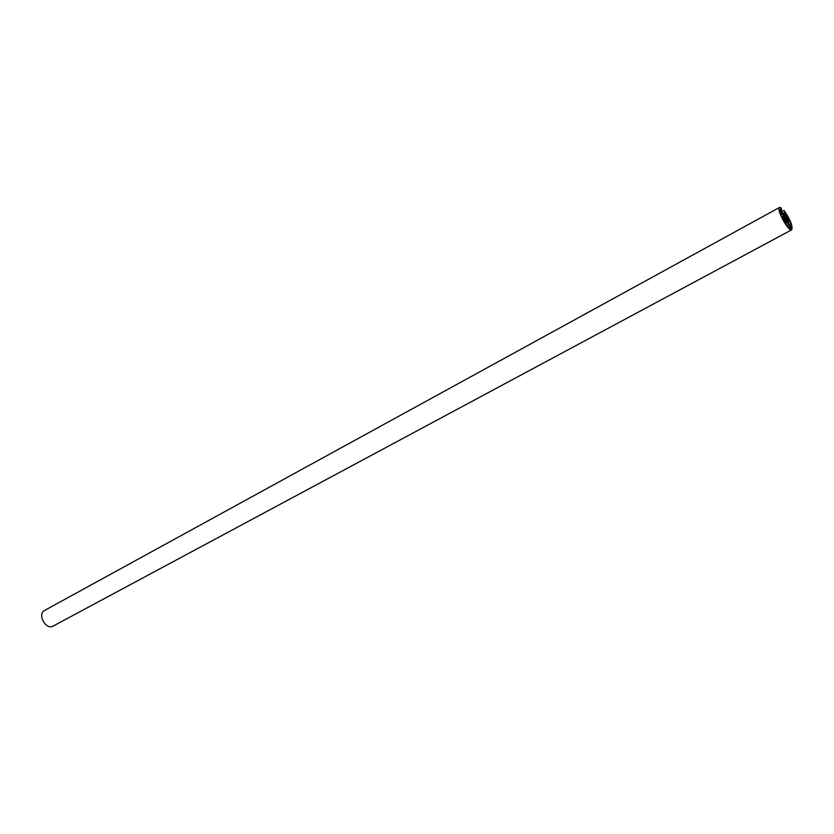 <?xml version="1.0" encoding="UTF-8"?>
<svg xmlns="http://www.w3.org/2000/svg" width="834" height="834" viewBox="0 0 834 834"><rect width="100%" height="100%" fill="white"/><g stroke="black" fill="none" stroke-linecap="round" stroke-linejoin="round"><path stroke-width="1.25" d="M784.731 216.621L785.607 217.413L785.117 215.902L786.577 217.58L787.192 219.436L786.358 218.727L788.432 223.231L785.847 219.832L786.316 221.344L785.274 220.405L782.98 214.286L784.231 215.193L784.398 216.798M785.795 219.79L785.086 220.186L785.795 219.79M785.607 217.413L784.763 217.862M784.971 220.812L789.256 224.711L790.955 228.516L789.725 227.463L790.121 228.599L787.223 225.972L785.253 223.053L784.971 220.812M789.006 227.838L789.725 227.463M785.555 223.637L787.202 222.741M785.378 223.335L786.931 222.49M782.25 213.316L784.367 219.3L783.991 220.447L781.635 216.663L779.884 211.534L780.53 212.128L779.978 209.939L782.25 213.316L780.645 214.192M782.334 217.393L783.491 216.767M782.313 217.32L783.543 216.642M782 216.996L783.324 216.277M789.11 223.866L787.004 217.903L787.369 216.777L789.683 220.51L791.445 225.607L790.809 225.024L791.372 227.223L789.11 223.866M790.048 225.43L790.809 225.024M788.182 221.323L789.683 220.51M787.838 220.583L789.047 219.926M780.853 210.21L781.656 209.772L780.978 207.781L779.592 207.416C775.829 208.729 788.578 232.248 791.737 229.809C792.926 226.118 790.413 219.759 784.2 210.741L786.108 214.202L786.368 216.423L782.115 212.482L780.436 208.98L781.656 209.772M782.918 213.327L784.554 212.43M781.625 211.669L783.877 210.439M779.592 207.416L44.577 610.457C37.019 614.085 45.912 630.473 53.074 626.115L791.737 229.809M785.586 217.403L784.763 217.851L785.555 217.361M783.626 216.152L784.273 215.797M783.522 215.881L784.189 215.516M783.491 215.797L784.294 215.37M783.439 215.631L784.231 215.193M783.345 215.37L784.096 214.963M787.16 221.5L787.807 221.156M784.794 219.571L786.358 218.727M784.763 219.478L786.337 218.623L784.752 219.478M785.002 218.435L786.577 217.58M788.818 227.672L790.455 226.796M788.453 227.328L790.246 226.368M787.171 225.826L789.256 224.711M787.035 225.441L788.995 224.377M780.812 214.64L782.459 213.744M780.134 210.96L780.666 210.668M783.501 220.061L784.398 219.571M783.314 219.863L784.367 219.3M787.244 218.602L788.38 217.987M786.962 217.747L787.921 217.226M786.055 216.194L786.629 215.881M785.857 216.006L786.598 215.61M784.711 214.963L786.108 214.202M784.023 214.338L785.659 213.441M783.522 215.87L784.2 215.495"/></g></svg>

